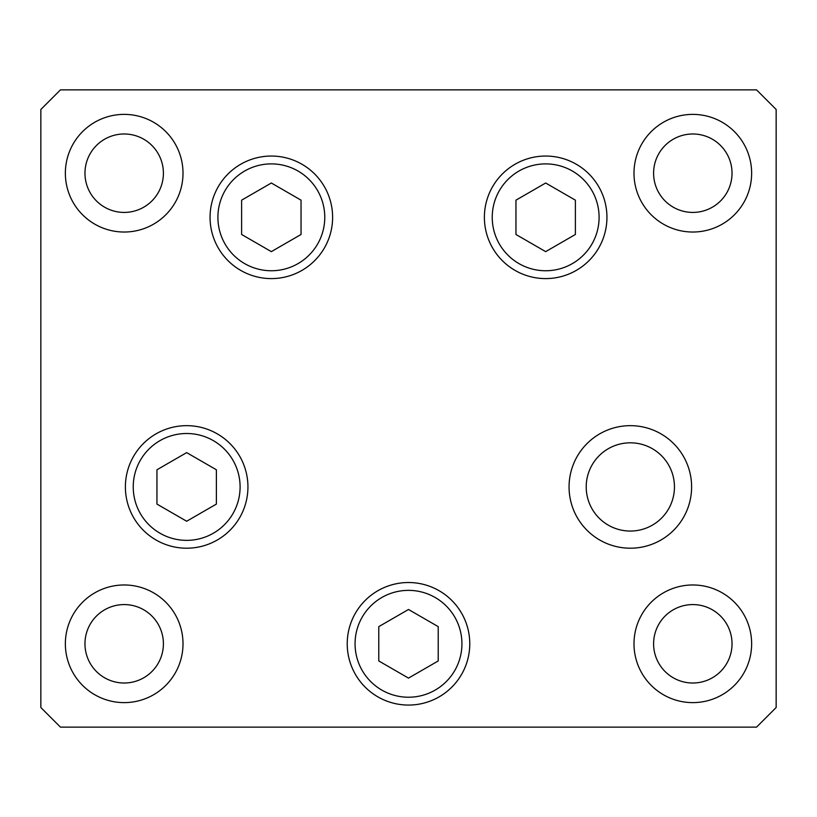<?xml version="1.0" encoding="UTF-8"?>
<svg xmlns="http://www.w3.org/2000/svg" width="817" height="817" viewBox="0 0 817 817"><rect width="100%" height="100%" fill="white"/><g stroke="black" fill="none" stroke-linecap="round" stroke-linejoin="round"><path stroke-width="1.23" d="M545.664 183.008L515.956 200.165L515.956 234.479L545.664 251.636L575.382 234.479L575.382 200.165L545.664 183.008M271.336 251.636L301.044 234.479L301.044 200.165L271.336 183.008L241.618 200.165L241.618 234.479L271.336 251.636M186.664 452.618L156.946 469.775L156.946 504.089L186.664 521.246L216.382 504.089L216.382 469.775L186.664 452.618M377.863 696.86A61.275 61.275 0 0 1 355.436 613.159A61.275 61.275 0 0 1 439.137 590.732A61.275 61.275 0 0 1 461.564 674.433A61.275 61.275 0 0 1 377.863 696.86A61.275 61.275 0 0 0 461.564 674.433A61.275 61.275 0 0 0 439.137 590.732M378.782 626.639L378.782 660.953L408.5 678.11L438.218 660.953L438.218 626.639L408.5 609.482L378.782 626.639M586.218 486.932A44.118 44.118 0 0 0 630.336 531.05A44.118 44.118 0 0 0 674.454 486.932A44.118 44.118 0 0 0 630.336 442.814A44.118 44.118 0 0 0 586.218 486.932M332.611 217.322A61.275 61.275 0 0 1 271.336 278.597A61.275 61.275 0 0 1 210.061 217.322A61.275 61.275 0 0 1 271.336 156.047A61.275 61.275 0 0 1 332.611 217.322M606.939 217.322A61.275 61.275 0 0 1 545.664 278.597A61.275 61.275 0 0 1 484.389 217.322A61.275 61.275 0 0 1 545.664 156.047A61.275 61.275 0 0 1 606.939 217.322M691.611 486.932A61.275 61.275 0 0 1 630.336 548.207A61.275 61.275 0 0 1 569.061 486.932A61.275 61.275 0 0 1 630.336 425.657A61.275 61.275 0 0 1 691.611 486.932M469.775 643.796A61.275 61.275 0 0 1 408.5 705.071A61.275 61.275 0 0 1 347.225 643.796A61.275 61.275 0 0 1 408.5 582.521A61.275 61.275 0 0 1 469.775 643.796M247.939 486.932A61.275 61.275 0 0 1 186.664 548.207A61.275 61.275 0 0 1 125.389 486.932A61.275 61.275 0 0 1 186.664 425.657A61.275 61.275 0 0 1 247.939 486.932M65.36 173.204A58.824 58.824 0 0 0 124.184 232.028A58.824 58.824 0 0 0 183.008 173.204A58.824 58.824 0 0 0 124.184 114.38A58.824 58.824 0 0 0 65.36 173.204M633.992 643.796A58.824 58.824 0 0 0 692.816 702.62A58.824 58.824 0 0 0 751.64 643.796A58.824 58.824 0 0 0 692.816 584.972A58.824 58.824 0 0 0 633.992 643.796M65.36 643.796A58.824 58.824 0 0 0 124.184 702.62A58.824 58.824 0 0 0 183.008 643.796A58.824 58.824 0 0 0 124.184 584.972A58.824 58.824 0 0 0 65.36 643.796M633.992 173.204A58.824 58.824 0 0 0 692.816 232.028A58.824 58.824 0 0 0 751.64 173.204A58.824 58.824 0 0 0 692.816 114.38A58.824 58.824 0 0 0 633.992 173.204M732.032 173.204A39.216 39.216 0 0 1 692.816 212.42A39.216 39.216 0 0 1 653.6 173.204A39.216 39.216 0 0 1 692.816 133.988A39.216 39.216 0 0 1 732.032 173.204M84.968 643.796A39.216 39.216 0 0 0 124.184 683.012A39.216 39.216 0 0 0 163.4 643.796A39.216 39.216 0 0 0 124.184 604.58A39.216 39.216 0 0 0 84.968 643.796M653.6 643.796A39.216 39.216 0 0 0 692.816 683.012A39.216 39.216 0 0 0 732.032 643.796A39.216 39.216 0 0 0 692.816 604.58A39.216 39.216 0 0 0 653.6 643.796M163.4 173.204A39.216 39.216 0 0 1 124.184 212.42A39.216 39.216 0 0 1 84.968 173.204A39.216 39.216 0 0 1 124.184 133.988A39.216 39.216 0 0 1 163.4 173.204M40.85 707.522L60.458 727.13L756.542 727.13L776.15 707.522L776.15 109.478L756.542 89.87L60.458 89.87L40.85 109.478L40.85 707.522M599.096 217.322A53.432 53.432 0 0 0 545.664 163.89A53.432 53.432 0 0 0 492.232 217.322A53.432 53.432 0 0 0 545.664 270.754A53.432 53.432 0 0 0 599.096 217.322M217.904 217.322A53.432 53.432 0 0 0 271.336 270.754A53.432 53.432 0 0 0 324.768 217.322A53.432 53.432 0 0 0 271.336 163.89A53.432 53.432 0 0 0 217.904 217.322M240.096 486.932A53.432 53.432 0 0 0 186.664 433.5A53.432 53.432 0 0 0 133.232 486.932A53.432 53.432 0 0 0 186.664 540.364A53.432 53.432 0 0 0 240.096 486.932M435.216 597.523A53.432 53.432 0 0 0 362.227 617.08A53.432 53.432 0 0 0 381.784 690.069A53.432 53.432 0 0 0 454.773 670.512A53.432 53.432 0 0 0 435.216 597.523"/></g></svg>
